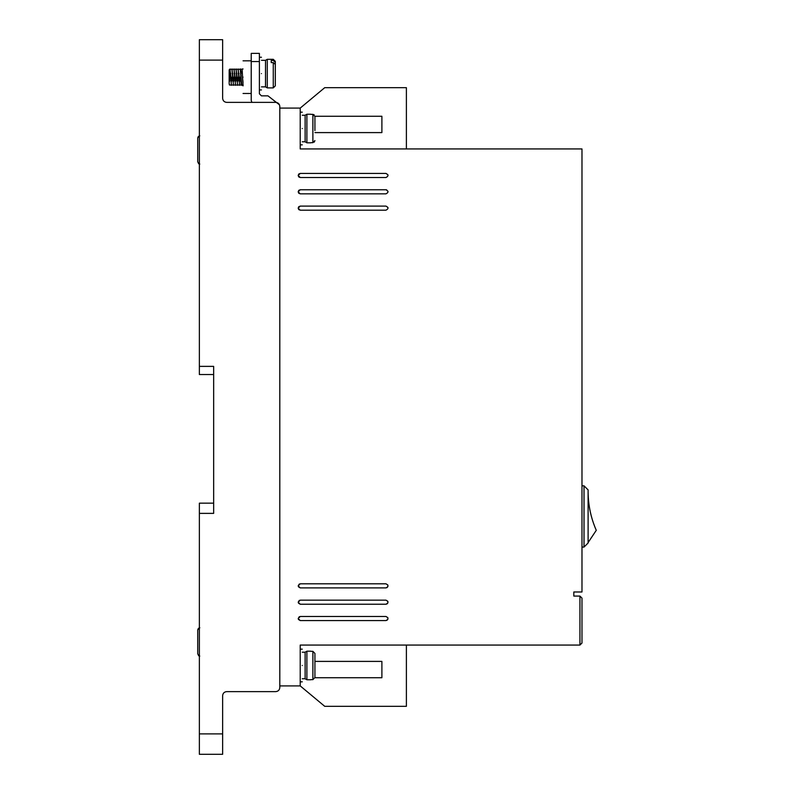 <?xml version="1.0" encoding="UTF-8"?>
<svg xmlns="http://www.w3.org/2000/svg" width="794" height="794" viewBox="0 0 794 794"><rect width="100%" height="100%" fill="white"/><g stroke="black" fill="none" stroke-linecap="round" stroke-linejoin="round"><path stroke-width="1.19" d="M302.266 141.789L305.124 141.789L305.124 115.239L306.891 114.227L306.891 142.811L310.841 142.811M302.266 678.761L305.124 678.761L305.124 652.211L306.891 651.189L306.891 679.773L310.841 679.773M261.434 86.864L265.514 86.864L265.514 60.324L267.28 59.302L267.28 87.886L273.275 87.886L273.275 62.607L271.23 62.607L271.23 60.473L271.23 62.607M310.841 142.662L312.886 142.662L314.92 140.598L314.245 142.136M273.275 62.607L275.31 64.364L275.31 85.841L273.275 87.886M199.363 164.06L198.411 163.574M199.363 656.072L198.411 655.586M302.266 128.519C302.266 149.59 302.266 149.59 302.266 128.519C302.266 107.448 302.266 107.448 302.266 128.519M302.266 665.481C302.266 686.552 302.266 686.552 302.266 665.481C302.266 644.41 302.266 644.41 302.266 665.481M300.221 620.571L298.177 618.526L300.221 616.481L385.973 616.481C388.603 617.841 388.603 619.211 385.973 620.571L300.221 620.571L298.385 619.409M300.221 193.845L298.177 191.811L300.221 189.766L385.973 189.766C388.603 191.126 388.603 192.485 385.973 193.845L300.221 193.845L298.782 193.25M298.743 193.22L298.177 191.811L298.782 190.362M300.221 587.897L298.177 585.863L300.221 583.818L385.973 583.818C388.603 585.178 388.603 586.538 385.973 587.897L300.221 587.897L298.385 586.746M300.221 604.234L298.177 602.189L300.221 600.155L385.973 600.155C388.603 601.515 388.603 602.874 385.973 604.234L300.221 604.234L298.385 603.073M300.221 177.519L298.177 175.474L300.221 173.429L385.973 173.429C388.603 174.789 388.603 176.159 385.973 177.519L300.221 177.519L298.782 176.913M298.743 176.883L298.177 175.474L298.782 174.035M300.221 210.182L298.177 208.137L300.221 206.103L385.973 206.103C388.603 207.462 388.603 208.822 385.973 210.182L300.221 210.182L298.782 209.586M298.743 209.556L298.177 208.137L298.782 206.698L300.221 206.103M261.434 73.594C261.434 94.665 261.434 94.665 261.434 73.594C261.434 52.523 261.434 52.523 261.434 73.594M243.053 77.147C243.053 98.218 243.053 98.218 243.053 77.147C243.053 56.076 243.053 56.076 243.053 77.147M229.168 83.777L229.168 69.803L229.168 83.777C229.168 85.821 229.168 85.821 229.168 83.777L229.466 84.968M229.724 81.137L229.764 80.154M229.803 79.082L230.191 70.527M229.992 68.989L231.421 85.315L229.992 68.989L229.476 77.147M231.759 81.137L231.798 80.154M231.848 79.082L231.927 77.147M232.027 68.989L233.456 85.315L231.937 69.336M233.803 81.137L233.843 80.154M233.893 79.082L233.972 77.147M234.071 68.989L235.5 85.315L233.982 69.336M235.848 81.137L235.887 80.154M235.927 79.082L236.007 77.147M236.116 68.989L237.545 85.315L236.017 69.336M237.882 81.137L237.932 80.154M237.972 79.082L238.051 77.147M238.15 68.989L239.58 85.315L238.061 69.336M239.927 81.137L239.967 80.154M240.016 79.082L240.096 77.147M240.195 68.989L241.624 85.315L240.602 68.989L240.106 69.336M243.053 85.315L241.624 85.315L243.053 84.779M241.902 72.988L242.031 70.527M242.14 69.346L243.053 85.861M310.841 679.634L312.886 679.634L312.886 651.338L314.92 653.402L314.92 677.56L312.886 679.634M279.806 687.535L279.806 685.907L300.221 685.907L300.221 645.065L579.938 645.065L579.938 596.066L573.814 596.066L573.814 591.987L581.982 591.987L581.982 148.935L300.221 148.935L300.221 108.093L279.806 108.093L279.806 106.465L279.806 687.535C279.557 690.016 278.198 691.376 275.726 691.624L226.717 691.624C224.245 691.862 222.886 693.222 222.638 695.703L222.638 754.3L199.363 754.3L199.363 513.381L213.655 513.381L213.655 366.371L199.363 366.371L199.363 60.116L222.638 60.116L222.638 98.297C222.896 100.769 224.255 102.128 226.717 102.376C224.255 102.128 222.896 100.769 222.638 98.297M199.363 60.116L199.363 39.7L222.638 39.7L222.638 60.116M279.806 106.465C279.557 103.984 278.198 102.625 275.726 102.376L226.717 102.376M406.389 148.935L406.389 87.677L324.726 87.677L300.221 108.093M251.847 102.376L251.222 100.342L251.222 61.545L259.39 61.545L259.39 93.801L261.434 95.846L267.965 95.846L279.448 104.798M406.389 645.065L406.389 706.323L324.726 706.323L300.221 685.907M213.655 366.371L213.655 374.54L199.363 374.54L199.363 366.371M199.363 513.381L199.363 503.168L213.655 503.168L213.655 513.381M579.938 596.066L581.982 598.11L581.982 643.031L579.938 645.065M314.92 132.598L381.894 132.598L381.894 116.261L314.92 116.261M259.39 61.545L259.39 53.377L251.222 53.377L251.222 61.545M314.92 661.402L381.894 661.402L381.894 677.739L314.92 677.739M386.857 620.362L387.869 619.28L387.919 617.901M387.819 617.643L385.973 616.481M299.338 616.69L298.177 618.526M388.018 191.811L387.948 191.275M386.728 189.905L385.973 189.766M298.812 190.332L300.221 189.766M386.857 587.699L387.869 586.617L387.919 585.228M387.819 584.98L385.973 583.818M299.338 584.017L298.177 585.863M386.857 604.036L387.869 602.944L387.919 601.564M387.819 601.306L385.973 600.155M299.338 600.353L298.177 602.189M388.018 175.474L387.948 174.938M387.869 174.72L385.973 173.429M298.812 173.995L300.221 173.429M388.018 208.137L387.948 207.601M387.869 207.393L385.973 206.103M581.982 485.819L584.017 485.819L584.017 547.066L581.982 547.066M584.017 547.066L588.106 542.987L588.106 489.898L584.017 485.819M314.92 130.553L314.92 116.44L312.886 114.366L310.841 114.366M229.168 80.968L229.168 73.882M229.168 73.524L229.168 71.41M310.841 651.338L312.886 651.338M312.886 142.662L312.886 114.366L314.245 114.892M271.23 60.473L273.275 60.473L275.31 62.23L275.31 61.346L275.31 67.579M588.106 542.57L596.274 530.323C590.984 518.174 588.265 505.48 588.106 492.23M314.92 126.474L314.92 116.44M314.92 663.447L314.92 653.402M314.92 677.56L314.92 667.526M275.31 62.23L275.31 70.785M199.77 135.804L197.726 137.878L197.726 162.036L199.77 164.1M197.726 137.878L197.726 147.912L197.726 137.878L198.411 136.33M197.726 151.991L197.726 162.036L197.726 151.991M199.77 627.826L197.726 629.89L197.726 654.048L197.726 644.003L197.726 654.048L199.77 656.112M197.726 629.89L197.726 639.924L197.726 629.89L198.411 628.352M197.726 654.048L197.726 644.083M222.638 733.884L199.363 733.884M273.275 60.473L273.275 59.302L267.28 59.302M199.77 627.677L199.225 627.746M302.266 144.845L300.221 144.845M302.266 681.818L300.221 681.818M261.434 89.93L259.39 89.93M243.053 93.484L251.222 93.484M242.239 68.989L243.053 68.989M302.266 112.182L300.221 112.182M302.266 649.155L300.221 649.155M261.434 57.257L259.39 57.257M243.053 60.82L251.222 60.82M305.124 115.239L302.266 115.239M305.124 652.211L302.266 652.211M305.124 141.789L306.891 142.811M265.514 60.324L261.434 60.324M305.124 678.761L306.891 679.773M310.841 114.227L306.891 114.227M265.514 86.864L267.28 87.886M242.438 84.501L243.182 85.018M243.004 82.963L242.885 80.492M242.16 69.286L240.681 69.286M240.949 73.167L240.989 74.15M241.039 75.222L241.118 77.147M240.88 81.316L241.019 83.777M241.148 85.018L239.659 85.018M240.125 69.286L238.637 69.286M238.905 73.167L238.944 74.15M238.994 75.222L239.073 77.147M238.666 77.147L238.736 78.755M239.103 85.018L237.614 85.018M238.081 69.286L236.592 69.286M236.87 73.167L236.91 74.15M236.949 75.222L237.029 77.147M236.622 77.147L236.691 78.755M237.059 85.018L235.57 85.018M236.036 69.286L234.548 69.286M234.826 73.167L234.865 74.15M234.905 75.222L234.994 77.147M234.577 77.147L234.647 78.755M235.024 85.018L233.535 85.018M234.002 69.286L232.513 69.286M232.781 73.167L232.821 74.15M232.87 75.222L232.95 77.147M232.543 77.147L232.602 78.755M232.979 85.018L231.491 85.018M231.957 69.286L230.468 69.286M230.736 73.167L230.786 74.15M230.826 75.222L230.905 77.147M230.498 77.147L230.568 78.755M230.935 85.018L229.446 85.018M229.535 75.827L229.913 69.286L229.168 69.803M310.841 651.189L306.891 651.189M273.275 59.302L275.31 61.346"/></g></svg>
